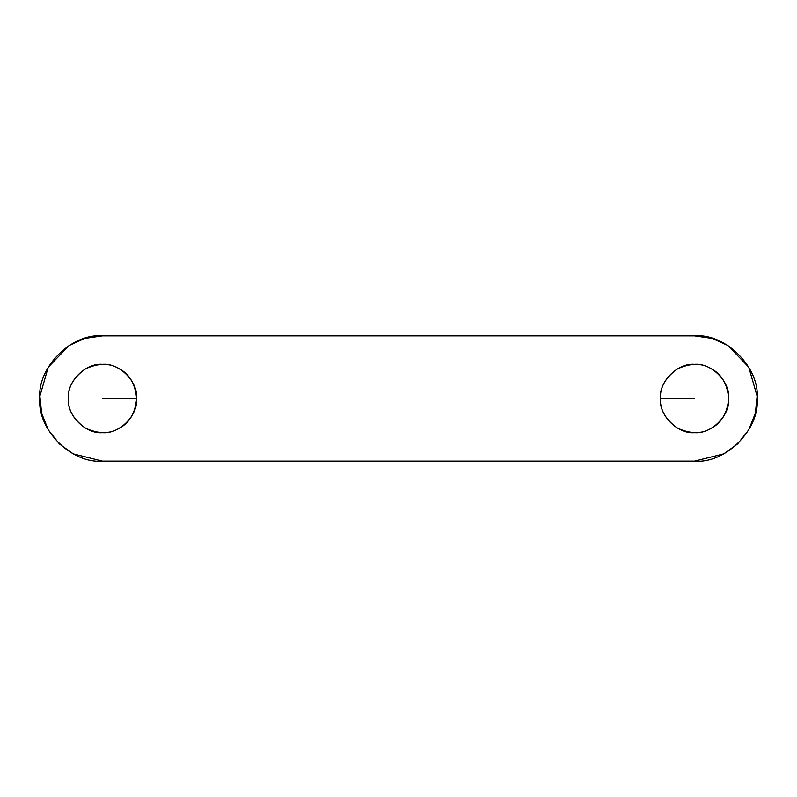 <?xml version="1.0" encoding="UTF-8"?>
<svg xmlns="http://www.w3.org/2000/svg" width="797" height="797" viewBox="0 0 797 797"><rect width="100%" height="100%" fill="white"/><g stroke="black" fill="none" stroke-linecap="round" stroke-linejoin="round"><path stroke-width="1.2" d="M136.626 398.5C138.16 415.396 119.371 434.186 102.474 432.661C85.568 434.186 66.789 415.396 68.313 398.5C66.789 381.604 85.568 362.814 102.474 364.339C119.371 362.814 138.16 381.604 136.626 398.5L102.474 398.5M728.687 398.5C730.211 415.396 711.432 434.186 694.526 432.661C677.629 434.186 658.84 415.396 660.374 398.5C658.84 381.604 677.629 362.814 694.526 364.339C711.432 362.814 730.211 381.604 728.687 398.5M694.526 335.876L102.474 335.876C71.491 333.076 37.051 367.517 39.85 398.5C37.051 429.483 71.491 463.924 102.474 461.124L694.526 461.124C725.509 463.924 759.949 429.483 757.15 398.5C759.949 367.517 725.509 333.076 694.526 335.876L102.474 335.876L84.761 338.436L69.1 345.509L48.238 367.188L39.9 396.089L41.603 413.195L48.238 429.812L59.307 443.869L73.274 453.892L102.474 461.124L694.526 461.124L723.726 453.892L737.693 443.869L748.762 429.812L755.397 413.195L757.1 396.089L748.762 367.188L727.9 345.509L712.239 338.436L694.526 335.876M694.526 398.5L660.374 398.5C659.996 409.897 665.694 419.76 677.45 428.079C690.541 434.106 701.928 434.106 711.611 428.079C721.664 422.709 727.362 412.846 728.687 398.5C727.362 384.154 721.664 374.291 711.611 368.921C701.928 362.894 690.541 362.894 677.45 368.921C665.694 377.24 659.996 387.103 660.374 398.5M102.474 335.876C71.491 333.076 37.051 367.517 39.85 398.5C37.051 429.483 71.491 463.924 102.474 461.124M68.313 398.5C67.944 409.897 73.633 419.76 85.389 428.079C98.479 434.106 109.866 434.106 119.55 428.079C129.612 422.709 135.301 412.846 136.626 398.5C135.301 384.154 129.612 374.291 119.55 368.921C109.866 362.894 98.479 362.894 85.389 368.921C73.633 377.24 67.944 387.103 68.313 398.5"/></g></svg>
